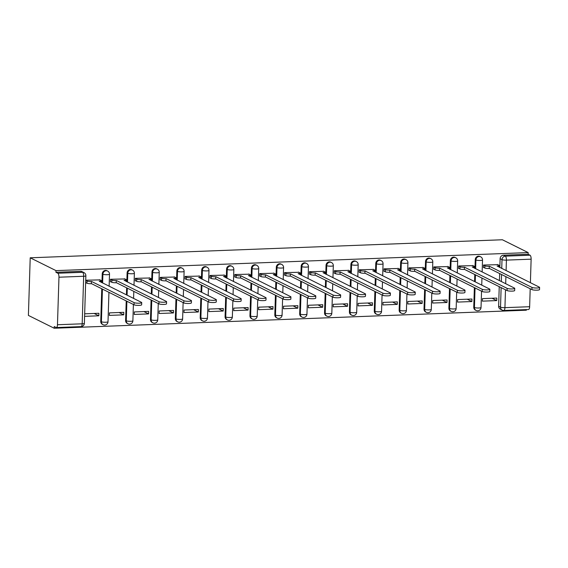 <?xml version="1.0" encoding="UTF-8"?>
<svg xmlns="http://www.w3.org/2000/svg" width="568" height="568" viewBox="0 0 568 568"><rect width="100%" height="100%" fill="white"/><g stroke="black" fill="none" stroke-linecap="round" stroke-linejoin="round"><path stroke-width="0.85" d="M106.94 270.709A3.415 3.131 116.4 0 0 102.233 273.89L102.907 274.223A3.415 3.131 -63.6 0 1 107.615 271.042L106.94 270.709M131.811 269.757A3.415 3.131 116.4 0 0 127.104 272.938L127.772 273.272A3.415 3.131 -63.6 0 1 132.486 270.091L131.811 269.757M156.676 268.813A3.415 3.131 116.4 0 0 151.968 271.994L152.643 272.328A3.415 3.131 -63.6 0 1 157.35 269.147L156.676 268.813M181.547 267.862A3.415 3.131 116.4 0 0 176.84 271.042L177.507 271.376A3.415 3.131 -63.6 0 1 182.221 268.195L181.547 267.862M206.411 266.91A3.415 3.131 116.4 0 0 201.704 270.091L202.378 270.425A3.415 3.131 -63.6 0 1 207.086 267.244L206.411 266.91M231.282 265.959A3.415 3.131 116.4 0 0 226.575 269.14L227.243 269.473A3.415 3.131 -63.6 0 1 231.957 266.293L231.282 265.959M256.147 265.007A3.415 3.131 116.4 0 0 251.439 268.188L252.114 268.522A3.415 3.131 -63.6 0 1 256.821 265.341L256.147 265.007M281.018 264.063A3.415 3.131 116.4 0 0 276.311 267.244L276.978 267.578A3.415 3.131 -63.6 0 1 281.692 264.397L281.018 264.063M305.882 263.112A3.415 3.131 116.4 0 0 301.175 266.293L301.849 266.626A3.415 3.131 -63.6 0 1 306.557 263.445L305.882 263.112M330.753 262.16A3.415 3.131 116.4 0 0 326.046 265.341L326.714 265.675A3.415 3.131 -63.6 0 1 331.428 262.494L330.753 262.16M355.618 261.209A3.415 3.131 116.4 0 0 350.91 264.39L351.585 264.724A3.415 3.131 -63.6 0 1 356.292 261.543L355.618 261.209M380.489 260.258A3.415 3.131 116.4 0 0 375.782 263.438L376.449 263.772A3.415 3.131 -63.6 0 1 381.163 260.591L380.489 260.258M405.353 259.313A3.415 3.131 116.4 0 0 400.646 262.494L401.32 262.828A3.415 3.131 -63.6 0 1 406.028 259.647L405.353 259.313M430.225 258.362A3.415 3.131 116.4 0 0 425.517 261.543L426.185 261.876A3.415 3.131 -63.6 0 1 430.899 258.696L430.225 258.362M455.089 257.411A3.415 3.131 116.4 0 0 450.381 260.591L451.056 260.925A3.415 3.131 -63.6 0 1 455.763 257.744L455.089 257.411M479.96 256.459A3.415 3.131 116.4 0 0 475.253 259.64L475.92 259.974A3.415 3.131 -63.6 0 1 480.635 256.793L479.96 256.459M501.736 268.451L502.013 259.633A3.415 3.131 -63.6 0 1 505.307 256.154L530.015 255.209L528.119 254.265L528.176 252.59L56.005 270.624L30.21 257.801L28.4 315.41L54.194 328.24L526.366 310.199L526.38 309.603M528.176 252.59L502.382 239.76L30.21 257.801M54.194 328.24L54.244 326.557L56.14 327.502A3.415 1.221 -92.2 0 0 56.374 327.551A3.415 1.221 -92.2 0 0 57.467 324.747L58.965 277.212A3.415 1.221 -92.2 0 0 57.844 273.243L82.552 272.299A3.415 3.131 -63.6 0 1 83.972 272.604L82.076 271.66A3.415 3.131 -63.6 0 0 80.656 271.362L82.552 272.299A3.415 1.221 -92.2 0 1 83.673 276.268L58.965 277.212M56.005 270.624L55.948 272.306L57.844 273.243M503.603 310.405A3.415 3.131 -63.6 0 1 502.19 310.107L500.294 309.162A3.415 3.131 -63.6 0 1 498.626 306.23L499.236 286.67M499.428 280.62L499.648 273.563M499.84 267.514L500.117 258.688L502.013 259.633A3.415 0.611 -178.2 0 0 506.422 260.116L506.095 270.616M505.492 289.779L504.931 307.657L529.639 306.713L530.2 288.75M530.391 282.701L531.13 259.178L506.422 260.116A3.415 1.221 -92.2 0 0 505.307 256.154L503.411 255.209A3.415 3.131 116.4 0 0 500.117 258.688M529.639 306.713A3.415 1.221 87.8 0 1 528.545 309.517L503.837 310.462A3.415 1.221 87.8 0 0 504.931 307.657A3.415 0.611 -178.2 0 1 500.522 307.167L501.132 287.614M530.015 255.209A3.415 1.221 87.8 0 1 531.13 259.178M497.859 264.688L483.517 265.029L483.439 267.549L483.837 267.535M496.73 300.593L496.808 298.072L482.466 298.626L482.388 301.146L496.73 300.593L492.03 298.257M471.866 301.544L471.944 299.024L457.595 299.57L457.517 302.091L471.866 301.544L467.166 299.208M472.995 265.639L458.653 265.98L458.575 268.501L458.972 268.486M446.995 302.495L447.073 299.975L432.731 300.522L432.653 303.042L446.995 302.495L442.295 300.16M448.124 266.591L433.782 266.932L433.704 269.452L434.101 269.431M422.13 303.447L422.209 300.926L407.86 301.473L407.781 303.994L422.13 303.447L417.43 301.111M423.259 267.542L408.917 267.876L408.839 270.396L409.237 270.382M397.259 304.398L397.337 301.878L382.995 302.424L382.917 304.945L397.259 304.398L392.559 302.055M398.388 268.494L384.046 268.827L383.968 271.348L384.366 271.334M372.395 305.343L372.473 302.822L358.124 303.376L358.046 305.896L372.395 305.343L367.695 303.007M373.524 269.438L359.182 269.779L359.104 272.299L359.501 272.285M347.524 306.294L347.602 303.774L333.26 304.32L333.175 306.841L347.524 306.294L342.824 303.958M348.653 270.389L334.311 270.73L334.232 273.251L334.63 273.236M322.659 307.245L322.738 304.725L308.389 305.272L308.31 307.792L322.659 307.245L317.959 304.909M323.788 271.341L309.446 271.681L309.368 274.202L309.766 274.181M297.788 308.197L297.866 305.676L283.524 306.223L283.439 308.743L297.788 308.197L293.088 305.861M298.917 272.292L284.575 272.626L284.497 275.146L284.895 275.132M272.924 309.148L273.002 306.628L258.653 307.174L258.575 309.695L272.924 309.148L268.224 306.805M274.053 273.243L259.711 273.577L259.633 276.098L260.03 276.084M248.053 310.092L248.131 307.572L233.789 308.126L233.704 310.646L248.053 310.092L243.352 307.757M249.182 274.188L234.84 274.529L234.761 277.049L235.159 277.035M223.189 311.044L223.267 308.523L208.917 309.07L208.839 311.591L223.189 311.044L218.488 308.708M224.317 275.139L209.975 275.48L209.897 278L210.295 277.986M198.317 311.995L198.395 309.475L184.053 310.021L183.968 312.542L198.317 311.995L193.617 309.659M199.446 276.091L185.104 276.431L185.026 278.952L185.424 278.931M173.453 312.947L173.531 310.426L159.182 310.973L159.104 313.493L173.453 312.947L168.753 310.611M174.582 277.042L160.24 277.383L160.162 279.896L160.559 279.882M148.582 313.898L148.66 311.378L134.318 311.924L134.233 314.445L148.582 313.898L143.881 311.555M149.711 277.993L135.369 278.327L135.291 280.848L135.688 280.833M123.717 314.842L123.796 312.329L109.447 312.876L109.368 315.396L123.717 314.842L119.017 312.506M124.846 278.938L110.504 279.279L110.426 281.799L110.824 281.785M84.589 316.341L98.846 315.794L94.146 313.458M98.846 315.794L98.924 313.273L84.667 313.82M99.975 279.889L85.725 280.223M100.742 321.424L101.409 321.758A3.415 3.131 -63.6 0 0 103.078 324.697L102.41 324.363A3.415 3.131 116.4 0 1 100.742 321.424L101.764 288.757M101.956 282.708L102.233 273.89M125.606 320.48L126.281 320.813A3.415 3.131 -63.6 0 0 127.949 323.746L127.275 323.412A3.415 3.131 116.4 0 1 125.606 320.48L126.224 300.919M126.416 294.87L126.636 287.813M126.827 281.764L127.104 272.938M150.477 319.528L151.145 319.862A3.415 3.131 -63.6 0 0 152.813 322.801L152.146 322.461A3.415 3.131 116.4 0 1 150.477 319.528L151.088 299.968M151.28 293.919L151.5 286.861M151.691 280.812L151.968 271.994M175.342 318.577L176.016 318.911A3.415 3.131 -63.6 0 0 177.685 321.85L177.01 321.516A3.415 3.131 116.4 0 1 175.342 318.577L175.959 299.016M176.151 292.967L176.371 285.91M176.563 279.861L176.84 271.042M200.213 317.626L200.88 317.959A3.415 3.131 -63.6 0 0 202.549 320.899L201.881 320.565A3.415 3.131 116.4 0 1 200.213 317.626L200.823 298.072M201.015 292.023L201.235 284.959M201.427 278.909L201.704 270.091M225.077 316.674L225.752 317.008A3.415 3.131 -63.6 0 0 227.42 319.947L226.746 319.614A3.415 3.131 116.4 0 1 225.077 316.674L225.695 297.121M225.886 291.072L226.107 284.007M226.298 277.958L226.575 269.14M249.948 315.73L250.616 316.064A3.415 3.131 -63.6 0 0 252.284 318.996L251.617 318.662A3.415 3.131 116.4 0 1 249.948 315.73L250.559 296.169M250.751 290.12L250.971 283.063M251.162 277.014L251.439 268.188M274.813 314.779L275.487 315.112A3.415 3.131 -63.6 0 0 277.156 318.052L276.481 317.711A3.415 3.131 116.4 0 1 274.813 314.779L275.43 295.218M275.622 289.169L275.842 282.111M276.034 276.062L276.311 267.244M299.684 313.827L300.351 314.161A3.415 3.131 -63.6 0 0 302.02 317.1L301.352 316.766A3.415 3.131 116.4 0 1 299.684 313.827L300.294 294.267M300.486 288.217L300.706 281.16M300.898 275.111L301.175 266.293M324.548 312.876L325.223 313.209A3.415 3.131 -63.6 0 0 326.891 316.149L326.217 315.815A3.415 3.131 116.4 0 1 324.548 312.876L325.166 293.322M325.357 287.273L325.578 280.209M325.769 274.159L326.046 265.341M349.419 311.924L350.087 312.258A3.415 3.131 -63.6 0 0 351.755 315.197L351.088 314.864A3.415 3.131 116.4 0 1 349.419 311.924L350.03 292.371M350.222 286.322L350.442 279.257M350.634 273.208L350.91 264.39M374.284 310.98L374.958 311.314A3.415 3.131 -63.6 0 0 376.627 314.246L375.952 313.912A3.415 3.131 116.4 0 1 374.284 310.98L374.901 291.419M375.093 285.37L375.313 278.313M375.505 272.264L375.782 263.438M399.155 310.029L399.822 310.362A3.415 3.131 -63.6 0 0 401.491 313.302L400.823 312.961A3.415 3.131 116.4 0 1 399.155 310.029L399.765 290.468M399.957 284.419L400.177 277.361M400.369 271.312L400.646 262.494M424.019 309.077L424.694 309.411A3.415 3.131 -63.6 0 0 426.362 312.35L425.688 312.017A3.415 3.131 116.4 0 1 424.019 309.077L424.637 289.517M424.829 283.467L425.049 276.41M425.24 270.361L425.517 261.543M448.89 308.126L449.565 308.459A3.415 3.131 -63.6 0 0 451.226 311.399L450.559 311.065A3.415 3.131 116.4 0 1 448.89 308.126L449.501 288.572M449.693 282.523L449.913 275.459M450.105 269.409L450.381 260.591M473.755 307.174L474.429 307.508A3.415 3.131 -63.6 0 0 476.098 310.447L475.423 310.114A3.415 3.131 116.4 0 1 473.755 307.174L474.372 287.621M474.564 281.572L474.784 274.507M474.976 268.458L475.253 259.64M55.948 272.306L80.656 271.362M528.119 254.265L503.411 255.209M483.517 265.157L484.88 265.831A3.415 0.611 1.8 0 0 489.289 266.321L489.218 268.501A3.415 0.611 -178.2 0 1 484.809 268.018L483.446 267.336M489.531 266.307L532.01 287.429A3.926 0.703 1.8 0 0 536.377 288.004A3.926 0.703 1.8 0 0 539.6 287.415L539.529 289.595A3.926 0.703 -178.2 0 1 536.306 290.184A3.926 0.703 -178.2 0 1 531.939 289.616L489.46 268.494M539.6 287.415A3.926 0.703 1.8 0 0 539.337 287.152L497.099 266.023A3.415 0.611 1.8 0 0 499.293 265.519A3.415 0.611 1.8 0 0 499.066 265.291L497.469 264.496M458.646 266.108L460.009 266.782A3.415 0.611 1.8 0 0 464.418 267.265L464.354 269.452A3.415 0.611 -178.2 0 1 459.938 268.969L458.582 268.288M464.66 267.258L507.139 288.381A3.926 0.703 1.8 0 0 511.512 288.956A3.926 0.703 1.8 0 0 514.729 288.366L514.665 290.546A3.926 0.703 -178.2 0 1 511.441 291.135A3.926 0.703 -178.2 0 1 507.068 290.56L464.589 269.445M514.729 288.366A3.926 0.703 1.8 0 0 514.473 288.097L472.235 266.967A3.415 0.611 1.8 0 0 474.422 266.47A3.415 0.611 1.8 0 0 474.195 266.243L472.597 265.448M433.782 267.052L435.145 267.734A3.415 0.611 1.8 0 0 439.554 268.217L439.483 270.404A3.415 0.611 -178.2 0 1 435.074 269.914L433.711 269.239M439.795 268.21L482.275 289.332A3.926 0.703 1.8 0 0 486.641 289.9A3.926 0.703 1.8 0 0 489.865 289.311L489.793 291.498A3.926 0.703 -178.2 0 1 486.57 292.087A3.926 0.703 -178.2 0 1 482.204 291.512L439.724 270.389M489.865 289.311A3.926 0.703 1.8 0 0 489.602 289.048L447.364 267.918A3.415 0.611 1.8 0 0 449.558 267.421A3.415 0.611 1.8 0 0 449.331 267.187L447.733 266.399M408.91 268.004L410.274 268.685A3.415 0.611 1.8 0 0 414.683 269.168L414.619 271.355A3.415 0.611 -178.2 0 1 410.202 270.865L408.846 270.19M414.924 269.161L457.403 290.276A3.926 0.703 1.8 0 0 461.777 290.851A3.926 0.703 1.8 0 0 464.993 290.262L464.929 292.449A3.926 0.703 -178.2 0 1 461.706 293.038A3.926 0.703 -178.2 0 1 457.332 292.463L414.853 271.341M464.993 290.262A3.926 0.703 1.8 0 0 464.738 289.999L422.493 268.87A3.415 0.611 1.8 0 0 424.686 268.373A3.415 0.611 1.8 0 0 424.459 268.139L422.862 267.343M384.046 268.955L385.409 269.63A3.415 0.611 1.8 0 0 389.818 270.119L389.747 272.299A3.415 0.611 -178.2 0 1 385.338 271.816L383.975 271.142M390.06 270.112L432.539 291.228A3.926 0.703 1.8 0 0 436.906 291.803A3.926 0.703 1.8 0 0 440.129 291.214L440.058 293.393A3.926 0.703 -178.2 0 1 436.835 293.983A3.926 0.703 -178.2 0 1 432.468 293.415L389.989 272.292M440.129 291.214A3.926 0.703 1.8 0 0 439.866 290.951L397.628 269.821A3.415 0.611 1.8 0 0 399.822 269.317A3.415 0.611 1.8 0 0 399.595 269.09L397.998 268.295M359.175 269.906L360.538 270.581A3.415 0.611 1.8 0 0 364.947 271.071L364.883 273.251A3.415 0.611 -178.2 0 1 360.467 272.768L359.111 272.086M365.188 271.057L407.668 292.179A3.926 0.703 1.8 0 0 412.041 292.754A3.926 0.703 1.8 0 0 415.258 292.165L415.194 294.345A3.926 0.703 -178.2 0 1 411.97 294.934A3.926 0.703 -178.2 0 1 407.597 294.366L365.118 273.243M415.258 292.165A3.926 0.703 1.8 0 0 415.002 291.902L372.757 270.773A3.415 0.611 1.8 0 0 374.951 270.269A3.415 0.611 1.8 0 0 374.724 270.041L373.126 269.246M334.311 270.858L335.674 271.532A3.415 0.611 1.8 0 0 340.083 272.015L340.012 274.202A3.415 0.611 -178.2 0 1 335.603 273.719L334.24 273.038M340.317 272.008L382.804 293.131A3.926 0.703 1.8 0 0 387.17 293.706A3.926 0.703 1.8 0 0 390.394 293.116L390.322 295.296A3.926 0.703 -178.2 0 1 387.099 295.885A3.926 0.703 -178.2 0 1 382.733 295.31L340.253 274.195M390.394 293.116A3.926 0.703 1.8 0 0 390.131 292.847L347.893 271.717A3.415 0.611 1.8 0 0 350.087 271.22A3.415 0.611 1.8 0 0 349.86 270.993L348.262 270.198M309.439 271.802L310.803 272.484A3.415 0.611 1.8 0 0 315.212 272.967L315.148 275.153A3.415 0.611 -178.2 0 1 310.731 274.663L309.375 273.989M315.453 272.959L357.932 294.082A3.926 0.703 1.8 0 0 362.306 294.65A3.926 0.703 1.8 0 0 365.522 294.061L365.458 296.248A3.926 0.703 -178.2 0 1 362.235 296.837A3.926 0.703 -178.2 0 1 357.861 296.262L315.382 275.146M365.522 294.061A3.926 0.703 1.8 0 0 365.267 293.798L323.022 272.668A3.415 0.611 1.8 0 0 325.216 272.171A3.415 0.611 1.8 0 0 324.988 271.937L323.391 271.149M284.575 272.754L285.938 273.435A3.415 0.611 1.8 0 0 290.347 273.918L290.276 276.105A3.415 0.611 -178.2 0 1 285.867 275.615L284.504 274.94M290.582 273.911L333.061 295.026A3.926 0.703 1.8 0 0 337.435 295.601A3.926 0.703 1.8 0 0 340.658 295.012L340.587 297.199A3.926 0.703 -178.2 0 1 337.364 297.788A3.926 0.703 -178.2 0 1 332.997 297.213L290.518 276.091M340.658 295.012A3.926 0.703 1.8 0 0 340.395 294.749L298.157 273.62A3.415 0.611 1.8 0 0 300.351 273.123A3.415 0.611 1.8 0 0 300.124 272.889L298.527 272.093M259.704 273.705L261.067 274.379A3.415 0.611 1.8 0 0 265.476 274.869L265.412 277.049A3.415 0.611 -178.2 0 1 260.996 276.566L259.64 275.892M265.717 274.862L308.197 295.978A3.926 0.703 1.8 0 0 312.57 296.553A3.926 0.703 1.8 0 0 315.787 295.964L315.723 298.143A3.926 0.703 -178.2 0 1 312.499 298.74A3.926 0.703 -178.2 0 1 308.126 298.164L265.646 277.042M315.787 295.964A3.926 0.703 1.8 0 0 315.531 295.701L273.286 274.571A3.415 0.611 1.8 0 0 275.48 274.067A3.415 0.611 1.8 0 0 275.253 273.84L273.655 273.045M234.84 274.656L236.203 275.331A3.415 0.611 1.8 0 0 240.612 275.821L240.541 278A3.415 0.611 -178.2 0 1 236.132 277.518L234.769 276.836M240.846 275.807L283.325 296.929A3.926 0.703 1.8 0 0 287.699 297.504A3.926 0.703 1.8 0 0 290.923 296.915L290.851 299.095A3.926 0.703 -178.2 0 1 287.628 299.684A3.926 0.703 -178.2 0 1 283.262 299.116L240.782 277.993M290.923 296.915A3.926 0.703 1.8 0 0 290.66 296.652L248.422 275.523A3.415 0.611 1.8 0 0 250.616 275.019A3.415 0.611 1.8 0 0 250.389 274.791L248.791 273.996M209.968 275.608L211.331 276.282A3.415 0.611 1.8 0 0 215.741 276.765L215.677 278.952A3.415 0.611 -178.2 0 1 211.261 278.469L209.904 277.787M215.982 276.758L258.461 297.88A3.926 0.703 1.8 0 0 262.835 298.456A3.926 0.703 1.8 0 0 266.051 297.866L265.987 300.046A3.926 0.703 -178.2 0 1 262.764 300.635A3.926 0.703 -178.2 0 1 258.39 300.06L215.911 278.945M266.051 297.866A3.926 0.703 1.8 0 0 265.796 297.596L223.551 276.467A3.415 0.611 1.8 0 0 225.744 275.97A3.415 0.611 1.8 0 0 225.517 275.743L223.92 274.947M185.104 276.552L186.467 277.234A3.415 0.611 1.8 0 0 190.876 277.716L190.805 279.903A3.415 0.611 -178.2 0 1 186.396 279.413L185.033 278.739M191.111 277.709L233.59 298.832A3.926 0.703 1.8 0 0 237.964 299.4A3.926 0.703 1.8 0 0 241.187 298.811L241.116 300.997A3.926 0.703 -178.2 0 1 237.893 301.587A3.926 0.703 -178.2 0 1 233.526 301.012L191.047 279.896M241.187 298.811A3.926 0.703 1.8 0 0 240.924 298.548L198.686 277.418A3.415 0.611 1.8 0 0 200.88 276.921A3.415 0.611 1.8 0 0 200.653 276.687L199.056 275.899M160.233 277.503L161.596 278.185A3.415 0.611 1.8 0 0 166.005 278.668L165.941 280.855A3.415 0.611 -178.2 0 1 161.525 280.365L160.169 279.69M166.246 278.661L208.726 299.783A3.926 0.703 1.8 0 0 213.092 300.351A3.926 0.703 1.8 0 0 216.316 299.762L216.252 301.949A3.926 0.703 -178.2 0 1 213.028 302.538A3.926 0.703 -178.2 0 1 208.655 301.963L166.175 280.841M216.316 299.762A3.926 0.703 1.8 0 0 216.06 299.499L173.815 278.37A3.415 0.611 1.8 0 0 176.009 277.873A3.415 0.611 1.8 0 0 175.782 277.638L174.184 276.843M135.369 278.455L136.732 279.129A3.415 0.611 1.8 0 0 141.141 279.619L141.07 281.799A3.415 0.611 -178.2 0 1 136.661 281.316L135.298 280.642M141.375 279.612L183.854 300.728A3.926 0.703 1.8 0 0 188.228 301.303A3.926 0.703 1.8 0 0 191.451 300.713L191.381 302.9A3.926 0.703 -178.2 0 1 188.157 303.489A3.926 0.703 -178.2 0 1 183.791 302.914L141.311 281.792M191.451 300.713A3.926 0.703 1.8 0 0 191.189 300.451L148.951 279.321A3.415 0.611 1.8 0 0 151.145 278.817A3.415 0.611 1.8 0 0 150.918 278.59L149.32 277.795M110.497 279.406L111.861 280.081A3.415 0.611 1.8 0 0 116.27 280.571L116.206 282.75A3.415 0.611 -178.2 0 1 111.789 282.268L110.433 281.586M116.511 280.556L158.99 301.679A3.926 0.703 1.8 0 0 163.357 302.254A3.926 0.703 1.8 0 0 166.58 301.665L166.516 303.844A3.926 0.703 -178.2 0 1 163.293 304.434A3.926 0.703 -178.2 0 1 158.919 303.866L116.44 282.743M166.58 301.665A3.926 0.703 1.8 0 0 166.325 301.402L124.08 280.272A3.415 0.611 1.8 0 0 126.273 279.768A3.415 0.611 1.8 0 0 126.046 279.541L124.449 278.746M85.718 280.4L86.996 281.032A3.415 0.611 1.8 0 0 91.405 281.515L91.334 283.702A3.415 0.611 -178.2 0 1 86.925 283.219L85.647 282.58M91.64 281.508L134.119 302.63A3.926 0.703 1.8 0 0 138.493 303.205A3.926 0.703 1.8 0 0 141.716 302.616L141.645 304.796A3.926 0.703 -178.2 0 1 138.422 305.385A3.926 0.703 -178.2 0 1 134.055 304.81L91.576 283.695M141.716 302.616A3.926 0.703 1.8 0 0 141.453 302.346L99.215 281.217A3.415 0.611 1.8 0 0 101.409 280.72A3.415 0.611 1.8 0 0 101.182 280.493L99.585 279.697M57.467 324.747L82.175 323.803L83.673 276.268A3.415 0.611 1.8 0 0 85.86 275.771A3.415 3.415 0 0 0 83.972 272.604M498.626 306.23L500.522 307.167A3.415 3.131 -63.6 0 0 502.19 310.107A3.415 3.415 0 0 0 503.837 310.462M501.324 281.565L501.544 274.5M505.903 276.666L505.683 283.73M103.078 324.697A3.415 3.415 0 0 0 108.012 321.744A3.415 0.611 1.8 0 1 105.826 322.248A3.415 0.611 1.8 0 1 101.409 321.758L102.439 289.098M102.63 283.049L102.907 274.223A3.415 0.611 1.8 0 0 107.317 274.713A3.415 0.611 -178.2 0 0 109.51 274.209A3.415 3.415 0 0 0 107.615 271.042M127.949 323.746A3.415 3.415 0 0 0 132.884 320.799A3.415 0.611 1.8 0 1 130.69 321.296A3.415 0.611 1.8 0 1 126.281 320.813L126.891 301.253M127.083 295.204L127.303 288.146M127.495 282.097L127.772 273.272A3.415 0.611 1.8 0 0 132.188 273.762A3.415 0.611 -178.2 0 0 134.375 273.258A3.415 3.415 0 0 0 132.486 270.091M152.813 322.801A3.415 3.415 0 0 0 157.748 319.848A3.415 0.611 1.8 0 1 155.561 320.345A3.415 0.611 1.8 0 1 151.145 319.862L151.762 300.302M151.954 294.252L152.174 287.195M152.366 281.146L152.643 272.328A3.415 0.611 1.8 0 0 157.052 272.81A3.415 0.611 -178.2 0 0 159.246 272.313A3.415 3.415 0 0 0 157.35 269.147M177.685 321.85A3.415 3.415 0 0 0 182.619 318.896A3.415 0.611 1.8 0 1 180.425 319.401A3.415 0.611 1.8 0 1 176.016 318.911L176.627 299.357M176.818 293.308L177.038 286.244M177.23 280.194L177.507 271.376A3.415 0.611 1.8 0 0 181.923 271.859A3.415 0.611 -178.2 0 0 184.11 271.362A3.415 3.415 0 0 0 182.221 268.195M202.549 320.899A3.415 3.415 0 0 0 207.483 317.945A3.415 0.611 1.8 0 1 205.296 318.449A3.415 0.611 1.8 0 1 200.88 317.959L201.498 298.406M201.69 292.357L201.91 285.292M202.101 279.243L202.378 270.425A3.415 0.611 1.8 0 0 206.787 270.915A3.415 0.611 -178.2 0 0 208.981 270.411A3.415 3.415 0 0 0 207.086 267.244M227.42 319.947A3.415 3.415 0 0 0 232.355 316.994A3.415 0.611 1.8 0 1 230.161 317.498A3.415 0.611 1.8 0 1 225.752 317.008L226.362 297.454M226.554 291.405L226.781 284.348M226.966 278.299L227.243 269.473A3.415 0.611 1.8 0 0 231.659 269.963A3.415 0.611 -178.2 0 0 233.846 269.459A3.415 3.415 0 0 0 231.957 266.293M252.284 318.996A3.415 3.415 0 0 0 257.219 316.049A3.415 0.611 1.8 0 1 255.032 316.546A3.415 0.611 1.8 0 1 250.616 316.064L251.233 296.503M251.425 290.454L251.645 283.396M251.837 277.347L252.114 268.522A3.415 0.611 1.8 0 0 256.523 269.012A3.415 0.611 -178.2 0 0 258.717 268.508A3.415 3.415 0 0 0 256.821 265.341M277.156 318.052A3.415 3.415 0 0 0 282.09 315.098A3.415 0.611 1.8 0 1 279.896 315.595A3.415 0.611 1.8 0 1 275.487 315.112L276.105 295.552M276.289 289.502L276.517 282.445M276.701 276.396L276.978 267.578A3.415 0.611 1.8 0 0 281.394 268.06A3.415 0.611 -178.2 0 0 283.581 267.563A3.415 3.415 0 0 0 281.692 264.397M302.02 317.1A3.415 3.415 0 0 0 306.954 314.147A3.415 0.611 1.8 0 1 304.767 314.644A3.415 0.611 1.8 0 1 300.351 314.161L300.969 294.607M301.161 288.558L301.381 281.494M301.572 275.445L301.849 266.626A3.415 0.611 1.8 0 0 306.259 267.109A3.415 0.611 -178.2 0 0 308.452 266.612A3.415 3.415 0 0 0 306.557 263.445M326.891 316.149A3.415 3.415 0 0 0 331.826 313.195A3.415 0.611 1.8 0 1 329.632 313.699A3.415 0.611 1.8 0 1 325.223 313.209L325.84 293.656M326.025 287.607L326.252 280.542M326.437 274.493L326.714 265.675A3.415 0.611 1.8 0 0 331.13 266.165A3.415 0.611 -178.2 0 0 333.317 265.661A3.415 3.415 0 0 0 331.428 262.494M351.755 315.197A3.415 3.415 0 0 0 356.69 312.244A3.415 0.611 1.8 0 1 354.503 312.748A3.415 0.611 1.8 0 1 350.087 312.258L350.704 292.705M350.896 286.655L351.116 279.598M351.308 273.549L351.585 264.724A3.415 0.611 1.8 0 0 355.994 265.213A3.415 0.611 -178.2 0 0 358.188 264.709A3.415 3.415 0 0 0 356.292 261.543M376.627 314.246A3.415 3.415 0 0 0 381.561 311.299A3.415 0.611 1.8 0 1 379.367 311.796A3.415 0.611 1.8 0 1 374.958 311.314L375.576 291.753M375.76 285.704L375.988 278.647M376.172 272.597L376.449 263.772A3.415 0.611 1.8 0 0 380.865 264.262A3.415 0.611 -178.2 0 0 383.052 263.758A3.415 3.415 0 0 0 381.163 260.591M401.491 313.302A3.415 3.415 0 0 0 406.425 310.348A3.415 0.611 1.8 0 1 404.238 310.845A3.415 0.611 1.8 0 1 399.822 310.362L400.44 290.802M400.632 284.753L400.852 277.695M401.043 271.646L401.32 262.828A3.415 0.611 1.8 0 0 405.73 263.311A3.415 0.611 -178.2 0 0 407.923 262.814A3.415 3.415 0 0 0 406.028 259.647M426.362 312.35A3.415 3.415 0 0 0 431.297 309.397A3.415 0.611 1.8 0 1 429.103 309.894A3.415 0.611 1.8 0 1 424.694 309.411L425.311 289.857M425.496 283.808L425.723 276.744M425.908 270.695L426.185 261.876A3.415 0.611 1.8 0 0 430.601 262.359A3.415 0.611 -178.2 0 0 432.788 261.862A3.415 3.415 0 0 0 430.899 258.696M451.226 311.399A3.415 3.415 0 0 0 456.161 308.445A3.415 0.611 1.8 0 1 453.974 308.949A3.415 0.611 1.8 0 1 449.565 308.459L450.175 288.906M450.367 282.857L450.587 275.792M450.779 269.743L451.056 260.925A3.415 0.611 1.8 0 0 455.465 261.408A3.415 0.611 -178.2 0 0 457.659 260.911A3.415 3.415 0 0 0 455.763 257.744M476.098 310.447A3.415 3.415 0 0 0 481.032 307.494A3.415 0.611 1.8 0 1 478.838 307.998A3.415 0.611 1.8 0 1 474.429 307.508L475.047 287.955M475.231 281.906L475.459 274.848M475.643 268.799L475.92 259.974A3.415 0.611 1.8 0 0 480.336 260.464A3.415 0.611 -178.2 0 0 482.523 259.959A3.415 3.415 0 0 0 480.635 256.793M84.369 323.306A3.415 0.611 1.8 0 1 82.175 323.803A3.415 1.221 87.8 0 1 81.082 326.614A3.415 3.415 0 0 0 84.369 323.306L85.86 275.771M489.289 266.321L489.218 268.501M484.88 265.831L484.809 268.018M532.01 287.429L531.939 289.616M464.418 267.265L464.354 269.452M460.009 266.782L459.938 268.969M507.139 288.381L507.068 290.56M439.554 268.217L439.483 270.404M435.145 267.734L435.074 269.914M482.275 289.332L482.204 291.512M414.683 269.168L414.619 271.355M410.274 268.685L410.202 270.865M457.403 290.276L457.332 292.463M389.818 270.119L389.747 272.299M385.409 269.63L385.338 271.816M432.539 291.228L432.468 293.415M364.947 271.071L364.883 273.251M360.538 270.581L360.467 272.768M407.668 292.179L407.597 294.366M340.083 272.015L340.012 274.202M335.674 271.532L335.603 273.719M382.804 293.131L382.733 295.31M315.212 272.967L315.148 275.153M310.803 272.484L310.731 274.663M357.932 294.082L357.861 296.262M290.347 273.918L290.276 276.105M285.938 273.435L285.867 275.615M333.061 295.026L332.997 297.213M265.476 274.869L265.412 277.049M261.067 274.379L260.996 276.566M308.197 295.978L308.126 298.164M240.612 275.821L240.541 278M236.203 275.331L236.132 277.518M283.325 296.929L283.262 299.116M215.741 276.765L215.677 278.952M211.331 276.282L211.261 278.469M258.461 297.88L258.39 300.06M190.876 277.716L190.805 279.903M186.467 277.234L186.396 279.413M233.59 298.832L233.526 301.012M166.005 278.668L165.941 280.855M161.596 278.185L161.525 280.365M208.726 299.783L208.655 301.963M141.141 279.619L141.07 281.799M136.732 279.129L136.661 281.316M183.854 300.728L183.791 302.914M116.27 280.571L116.206 282.75M111.861 280.081L111.789 282.268M158.99 301.679L158.919 303.866M91.405 281.515L91.334 283.702M86.996 281.032L86.925 283.219M134.119 302.63L134.055 304.81M482.523 259.959L482.147 272.029M481.955 278.079L481.735 285.136M481.543 291.185L481.032 307.494M457.659 260.911L457.275 272.981M457.091 279.03L456.864 286.087M456.679 292.137L456.161 308.445M432.788 261.862L432.411 273.925M432.22 279.974L432 287.039M431.808 293.088L431.297 309.397M407.923 262.814L407.54 274.876M407.355 280.926L407.128 287.99M406.944 294.039L406.425 310.348M383.052 263.758L382.676 275.828M382.484 281.877L382.264 288.934M382.072 294.984L381.561 311.299M358.188 264.709L357.804 276.779M357.62 282.829L357.393 289.886M357.208 295.935L356.69 312.244M333.317 265.661L332.94 277.731M332.749 283.78L332.529 290.837M332.337 296.886L331.826 313.195M308.452 266.612L308.069 278.675M307.884 284.724L307.657 291.789M307.473 297.838L306.954 314.147M283.581 267.563L283.205 279.626M283.013 285.676L282.793 292.74M282.601 298.789L282.09 315.098M258.717 268.508L258.334 280.578M258.149 286.627L257.922 293.684M257.737 299.734L257.219 316.049M233.846 269.459L233.469 281.529M233.278 287.578L233.057 294.636M232.866 300.685L232.355 316.994M208.981 270.411L208.598 282.481M208.413 288.53L208.186 295.587M208.002 301.636L207.483 317.945M184.11 271.362L183.734 283.425M183.542 289.474L183.322 296.539M183.13 302.588L182.619 318.896M159.246 272.313L158.862 284.376M158.678 290.425L158.451 297.49M158.266 303.539L157.748 319.848M134.375 273.258L133.998 285.328M133.807 291.377L133.587 298.434M133.395 304.483L132.884 320.799M109.51 274.209L109.127 286.279M108.942 292.328L108.012 321.744M56.374 327.551L81.082 326.614M499.293 265.519L499.236 267.209M474.422 266.47L474.372 268.16M449.558 267.421L449.501 269.111M424.686 268.373L424.637 270.063M399.822 269.317L399.765 271.014M374.951 270.269L374.901 271.958M350.087 271.22L350.03 272.91M325.216 272.171L325.166 273.861M300.351 273.123L300.294 274.813M275.48 274.067L275.43 275.764M250.616 275.019L250.559 276.708M225.744 275.97L225.695 277.66M200.88 276.921L200.823 278.611M176.009 277.873L175.959 279.562M151.145 278.817L151.088 280.514M126.273 279.768L126.224 281.458M101.409 280.72L101.352 282.41"/></g></svg>
